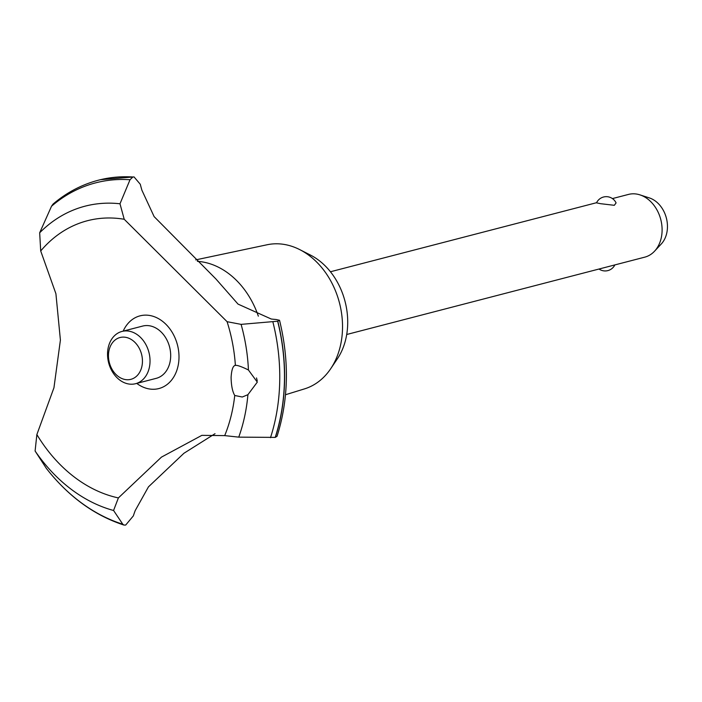 <?xml version="1.0" encoding="UTF-8"?>
<svg xmlns="http://www.w3.org/2000/svg" width="702" height="702" viewBox="0 0 702 702"><rect width="100%" height="100%" fill="white"/><g stroke="black" fill="none" stroke-linecap="round" stroke-linejoin="round"><path stroke-width="1.05" d="M195.718 259.88L267.146 244.752A74.491 57.397 75.5 0 1 285.433 244.647A74.491 57.397 75.5 0 1 299.772 249.631A74.491 57.397 75.5 0 1 330.686 368.743A74.491 57.397 75.5 0 1 304.545 388.873L285.495 394.743M197.411 261.346A78.308 60.337 75.5 0 1 203.694 262.153A78.308 60.337 75.5 0 1 258.336 316.163M40.707 250.965A142.848 110.065 75.5 0 1 124.219 219.27L119.989 203.782L130.019 179.738L132.853 177.036A179.3 138.154 75.5 0 0 98.35 180.221A179.3 138.154 75.5 0 0 96.288 180.783C80.432 185.275 66.014 193.041 53.045 204.089L51.518 206.239L39.672 232.792L40.707 250.965L55.914 293.734L60.407 340.084L53.949 387.758L36.864 434.564L35.1 451.017L46.314 468.313M132.853 177.036L134.029 176.913L140.286 184.266A170.121 131.081 -104.5 0 0 141.909 190.233L154.124 216.611L215.891 278.94L238.022 304.098L271.244 319.015A170.121 131.081 -104.5 0 0 276.105 319.498L279.536 320.287L277.79 321.183A179.3 138.154 75.5 0 1 284.573 380.8A179.3 138.154 75.5 0 1 275.351 437.355L277.079 436.232C288.61 399.491 289.426 360.837 279.536 320.287M215.023 433.696L183.933 453.264L148.464 486.846L135.196 510.6A170.121 131.081 -104.5 0 0 133.336 515.9L125.693 525.052L123.956 525.07L122.797 524.236L113.575 510.486M277.79 321.183L277.65 321.218A179.3 138.154 75.5 0 1 284.442 380.835A179.3 138.154 75.5 0 1 275.219 437.39L275.351 437.355M234.951 365.523C236.451 364.812 240.935 366.295 248.429 369.989L257.301 382.125L247.911 394.682L242.269 397.016L234.74 395.48C232.459 391.584 231.248 385.565 231.098 377.422C231.581 369.691 233.003 365.672 235.372 365.347L235.135 365.391M234.74 395.48A142.848 110.065 75.5 0 1 224.701 435.617L238.741 437.135L275.219 437.39M600.614 203.694L596.507 202.852A10.802 10.802 0 0 1 616.075 202.922L614.311 205.309L600.614 203.694M346.727 334.494L644.743 257.16A32.406 24.965 -104.5 0 0 654.545 251.202A32.406 24.965 -104.5 0 0 660.775 219.524A32.406 24.965 -104.5 0 0 639.926 194.866A32.406 24.965 -104.5 0 0 637.267 194.182A32.406 24.965 -104.5 0 0 628.466 194.428L612.434 198.587M639.926 194.866L649.324 197.903A26.509 20.428 75.5 0 1 666.373 218.068A26.509 20.428 75.5 0 1 661.275 243.98L654.545 251.202M125.895 337.355A21.604 16.646 -104.5 0 0 108.459 355.168A21.604 16.646 -104.5 0 0 125.009 379.501A21.604 16.646 -104.5 0 0 142.445 361.688A21.604 16.646 -104.5 0 0 125.895 337.355M128.229 383.906A27.001 20.806 75.5 0 1 107.775 358.152A27.001 20.806 75.5 0 1 121.999 331.432A27.001 20.806 75.5 0 1 129.335 331.23A27.001 20.806 75.5 0 1 149.798 356.985A27.001 20.806 75.5 0 1 135.565 383.704A27.001 20.806 75.5 0 1 128.229 383.906M121.999 331.432L142.664 326.07A27.001 20.806 75.5 0 1 150 325.868A27.001 20.806 75.5 0 1 170.454 351.623A27.001 20.806 75.5 0 1 156.23 378.343L135.565 383.704M256.511 377.939L257.239 380.782M277.65 321.218L241.102 324.368L227.088 321.692L124.219 219.27M35.1 451.017A157.52 121.376 75.5 0 0 113.566 510.486L118.384 497.92L161.46 457.116L201.86 435.354L224.701 435.617M118.384 497.92A142.848 110.065 75.5 0 1 36.864 434.564M227.088 321.692A142.848 110.065 75.5 0 1 235.372 365.347M123.192 331.116A37.557 28.94 75.5 0 1 156.809 317.769A37.557 28.94 75.5 0 1 178.992 357.871A37.557 28.94 75.5 0 1 136.758 383.397M98.412 180.203A179.3 138.154 75.5 0 1 98.482 180.186A179.3 138.154 75.5 0 1 100.526 179.677A179.3 138.154 75.5 0 1 132.985 177.001M299.772 249.631L310.521 255.107A64.812 49.939 75.5 0 1 337.416 358.731L330.686 368.743M247.911 394.682A157.52 121.376 75.5 0 1 238.741 437.135M272.911 322.025A177.43 136.715 75.5 0 1 279.721 381.397A177.43 136.715 75.5 0 1 270.489 437.688M241.102 324.377A157.52 121.376 75.5 0 1 248.429 369.989M122.797 524.236A177.43 136.715 75.5 0 1 46.034 467.953M39.672 232.792A157.52 121.376 75.5 0 1 119.989 203.782M51.518 206.239A177.43 136.715 75.5 0 1 130.019 179.738M330.449 271.762L596.577 202.702M599.017 269.024A10.802 10.802 0 0 0 614.864 264.908M123.956 525.07C94.112 515.294 68.191 496.323 46.165 468.146M134.029 176.913L100.526 179.677"/></g></svg>
